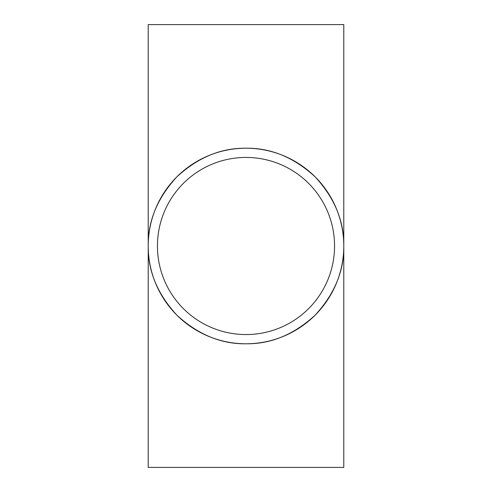 <?xml version="1.0" encoding="UTF-8"?>
<svg xmlns="http://www.w3.org/2000/svg" width="492" height="492" viewBox="0 0 492 492"><rect width="100%" height="100%" fill="white"/><g stroke="black" fill="none" stroke-linecap="round" stroke-linejoin="round"><path stroke-width="0.74" d="M246 24.6L343.785 24.6L343.785 246C344.123 270.957 334.572 294.007 315.144 315.144C294.007 334.572 270.957 344.123 246 343.785C221.043 344.123 197.993 334.572 176.856 315.144C157.428 294.007 147.877 270.957 148.215 246C147.877 221.043 157.428 197.993 176.856 176.856C197.993 157.428 221.043 147.877 246 148.215C270.957 147.877 294.007 157.428 315.144 176.856C334.572 197.993 344.123 221.043 343.785 246A97.785 97.785 0 0 0 246 148.215A97.785 97.785 0 0 0 148.215 246A97.785 97.785 0 0 0 246 343.785A97.785 97.785 0 0 0 343.785 246L343.785 467.4L148.215 467.4L148.215 24.6L246 24.6M157.44 246A88.56 88.56 0 0 0 246 334.56A88.56 88.56 0 0 0 334.56 246A88.56 88.56 0 0 0 246 157.44A88.56 88.56 0 0 0 157.44 246L157.44 246.08M157.557 241.461L157.514 242.402M157.514 242.341L157.44 245.533M157.477 243.343L157.471 243.761"/></g></svg>
